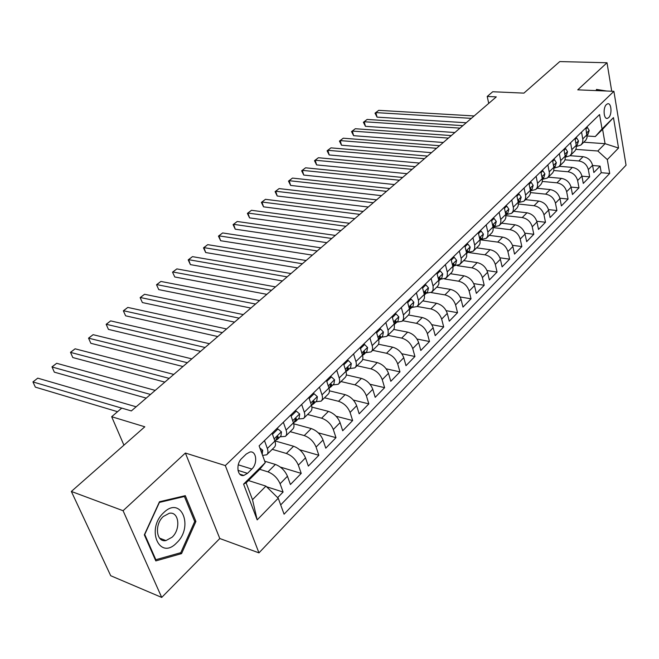 <?xml version="1.0" encoding="UTF-8"?>
<svg xmlns="http://www.w3.org/2000/svg" width="659" height="659" viewBox="0 0 659 659"><rect width="100%" height="100%" fill="white"/><g stroke="black" fill="none" stroke-linecap="round" stroke-linejoin="round"><path stroke-width="0.99" d="M606.453 104.501C602.771 107.672 603.669 119.674 607.458 118.356L608.661 117.632C612.302 114.435 611.428 102.499 607.623 103.801L606.453 104.501M258.962 552.876L626.05 165.195L613.9 91.321L225.312 465.584L258.962 552.876L219.801 538.518L185.385 453.038L123.076 510.717L161.71 597.425L219.801 538.518M161.71 597.425L110.704 575.719L71.345 491.449L144.807 426.793L111.668 416.719L123.925 445.171M611.725 91.23L607.013 62.753L559.771 61.575L523.921 93.117L492.734 91.749L487.215 96.453L488.723 103.389M123.076 510.717L71.345 491.449M277.653 497.636L283.09 492.042L266.574 486.762M264.72 461.209L275.388 464.438C280.915 466.605 284.935 470.542 287.456 476.243L290.413 484.522L301.229 473.401L280.281 467.042M275.627 441.093L293.576 446.242C299.087 448.326 303.058 452.198 305.496 457.857L308.338 466.086L318.849 455.278L299.68 449.759M293.716 423.795L311.254 428.564C316.74 430.558 320.669 434.363 323.034 439.99L325.76 448.178L335.983 437.667L318.239 432.815M311.888 407.114L328.437 411.381C333.899 413.292 337.779 417.04 340.077 422.617L342.696 430.755L352.639 420.541L336.098 416.249M329.418 390.82L345.151 394.659C350.588 396.496 354.427 400.186 356.651 405.73L359.171 413.819L368.842 403.876L353.339 400.062M346.329 374.913L361.412 378.398C366.832 380.152 370.622 383.785 372.78 389.296L375.202 397.336L384.617 387.665L370.012 384.255M362.672 359.386L377.236 362.574C382.632 364.254 386.38 367.829 388.472 373.299L390.812 381.297L399.972 371.874L386.158 368.818M378.472 344.229L392.64 347.161C398.011 348.776 401.718 352.293 403.753 357.722L406.002 365.679L414.931 356.494L401.825 353.751M393.752 329.426L407.649 332.144C412.995 333.701 416.661 337.169 418.638 342.556L420.804 350.456L429.495 341.519L417.032 339.039M408.531 314.986L422.271 317.523C427.592 319.014 431.217 322.432 433.136 327.778L435.22 335.637L443.696 326.922L431.81 324.681M422.831 300.883L436.522 303.272C441.818 304.697 445.402 308.066 447.272 313.379L449.273 321.188L457.544 312.687L446.176 310.669M436.777 287.126L450.418 289.375C455.69 290.743 459.232 294.062 461.045 299.334L462.98 307.094L471.037 298.807L460.155 296.978M450.385 273.707L463.969 275.816C469.208 277.134 472.717 280.404 474.48 285.644L476.342 293.354L484.208 285.273L473.763 283.609M463.664 260.618L477.19 262.595C482.404 263.855 485.872 267.084 487.586 272.282L489.382 279.943L497.059 272.06L487.017 270.552M476.63 247.842L490.09 249.695C495.28 250.898 498.706 254.086 500.379 259.251L502.109 266.862L509.605 259.16L499.934 257.801M489.283 235.37L502.685 237.1C507.842 238.253 511.236 241.4 512.867 246.524L514.531 254.094L521.846 246.573L512.521 245.329M501.639 223.187L514.984 224.801C520.116 225.913 523.468 229.011 525.058 234.102L526.665 241.622L533.806 234.274L524.803 233.146M513.707 211.284L526.994 212.783C532.093 213.854 535.421 216.91 536.961 221.968L538.518 229.439L545.495 222.264L536.78 221.243M525.503 199.652L538.724 201.053C543.799 202.074 547.094 205.097 548.593 210.106L550.092 217.536L556.913 210.526L548.477 209.595M537.036 188.285L550.191 189.578C555.24 190.566 558.494 193.548 559.961 198.524L561.402 205.905L568.074 199.051L559.895 198.211M548.313 177.172L561.402 178.367C566.419 179.314 569.648 182.255 571.073 187.197L572.465 194.529L578.981 187.831L571.048 187.074M563.882 149.28L565.265 156.685L565.068 159.635L564.022 161.653L559.334 166.299L572.358 167.411C577.35 168.317 580.546 171.216 581.938 176.126L583.281 183.416L589.657 176.859L581.946 176.175M559.359 153.679L560.768 161.101L560.43 164.503L558.914 166.719L553.98 168.144M547.876 164.857L549.392 172.847L549.021 175.739L547.514 177.963L542.373 179.339M536.121 176.291L537.637 183.82L537.34 187.247L535.841 189.471L530.553 190.797M524.086 188.004L525.725 196.102L525.388 199.026L523.897 201.242L518.6 202.544M511.763 199.998L513.46 208.153L513.139 211.086L511.664 213.302L506.351 214.57M499.135 212.28L500.906 220.493L500.601 223.434L499.135 225.658L493.813 226.885M486.202 224.876L487.957 232.602L487.759 236.087L486.301 238.311L480.971 239.497M472.94 237.775L474.768 245.56L474.587 249.061L473.146 251.277L467.808 252.422M459.339 251.013L461.242 258.839L461.094 262.356L459.661 264.572L454.315 265.676M445.393 264.58L447.37 272.464L447.247 275.997L445.83 278.205L440.476 279.259M431.085 278.502L433.136 286.443L433.045 289.985L431.645 292.184L426.291 293.197M416.397 292.794L418.531 300.784L418.473 304.343L417.089 306.534L411.735 307.489M401.323 307.465L403.539 315.504L403.514 319.071L402.155 321.262L396.792 322.16M385.836 322.531L388.143 330.629L388.159 334.204L386.808 336.387L381.454 337.227M369.93 338.018L372.17 345.596C372.945 348.413 372.574 350.522 371.058 351.922L365.696 352.697M353.578 353.924L355.909 361.552C356.717 364.394 356.371 366.503 354.863 367.887L349.509 368.595M336.757 370.292L339.187 377.961C340.028 380.82 339.706 382.928 338.215 384.296L332.869 384.938M319.467 387.113L321.987 394.84C322.869 397.715 322.572 399.824 321.106 401.166L315.768 401.735M301.674 404.437L304.293 412.204C305.216 415.096 304.944 417.196 303.494 418.523L298.173 419.017M283.354 422.262L286.08 430.072C287.044 432.979 286.805 435.088 285.372 436.39L280.067 436.793M111.668 416.719L121.767 408.102L131.347 410.928L496.293 96.881L487.215 96.453M247.479 473.351L251.845 469.043C257.949 463.516 256.409 450.352 249.81 452.041L246.252 454.051L241.837 458.334C235.625 463.862 237.191 477.165 243.805 475.444L247.479 473.351L237.981 470.361M595.299 136.545L602.038 128.942L599.566 114.559L259.111 445.846L265.248 462.659L259.737 469.356L246.128 482.858L252.504 499.687L265.931 486.128L278.246 498.22L284.078 514.185L609.699 173.432L607.31 159.585L597.828 150.993L605.069 143.687L602.598 129.304L595.299 136.545L587.218 136.009M602.038 128.942L613.471 117.615L618.537 148.036L607.31 159.585M278.246 498.22L257.183 519.885L243.591 484.118L265.248 462.659M565.002 159.832L578.824 160.953C583.792 161.834 586.971 164.717 588.339 169.602L589.657 176.859M570.117 155.681L583.083 156.694L578.824 160.953M553.824 170.524L568.009 171.768C573.009 172.683 576.213 175.607 577.622 180.525L578.981 187.831M542.341 181.447L556.946 182.823C561.979 183.787 565.216 186.744 566.658 191.703L568.074 199.051M530.553 192.609L545.636 194.141C550.693 195.138 553.964 198.137 555.446 203.129L556.913 210.526M518.435 204.018L534.062 205.715C539.153 206.753 542.456 209.793 543.972 214.818L545.495 222.264M505.98 215.674L522.225 217.561C527.34 218.64 530.676 221.721 532.233 226.787L533.806 234.274M493.163 227.586L510.099 229.686C515.239 230.815 518.617 233.929 520.215 239.036L521.846 246.573M480.617 239.843L497.685 242.1C502.858 243.278 506.26 246.441 507.908 251.573L509.605 259.16M468.879 252.554L484.966 254.819C490.164 256.046 493.607 259.251 495.304 264.424L497.059 272.06M457.428 265.676L471.943 267.842C477.165 269.127 480.65 272.373 482.388 277.587L484.208 285.273M444.594 278.971L458.59 281.195C463.845 282.538 467.363 285.825 469.15 291.08L471.037 298.807M431.134 292.571L444.907 294.886C450.179 296.278 453.738 299.623 455.575 304.911L457.544 312.687M417.155 306.476L430.871 308.931C436.176 310.381 439.767 313.766 441.662 319.096L443.696 326.922M402.698 320.727L416.472 323.33C421.801 324.838 425.434 328.281 427.378 333.643L429.495 341.519M387.871 335.34L401.693 338.108C407.048 339.682 410.73 343.174 412.732 348.578L414.931 356.494M372.656 350.341L386.528 353.273C391.907 354.921 395.631 358.463 397.69 363.9L399.972 371.874M357.038 365.737L370.951 368.851C376.363 370.564 380.128 374.164 382.245 379.642L384.617 387.665M341 381.553L354.954 384.848C360.391 386.635 364.196 390.293 366.379 395.812L368.842 403.876M324.516 397.805L338.52 401.29C343.973 403.16 347.82 406.867 350.077 412.427L352.639 420.541M307.58 414.503L321.617 418.193C327.095 420.137 330.991 423.91 333.314 429.511L335.983 437.667M290.166 431.67L304.244 435.574C309.738 437.601 313.684 441.439 316.081 447.074L318.849 455.278M272.258 449.323L286.36 453.458C291.879 455.575 295.875 459.471 298.346 465.147L301.229 473.401M259.77 469.323L267.958 471.86C273.493 474.068 277.538 478.039 280.091 483.755L283.09 492.042M280.693 504.909L601.247 172.707L600.094 166.126L592.598 165.508M583.083 156.694C588.042 157.559 591.205 160.425 592.565 165.302L593.858 172.534L600.094 166.126M272.101 433.21L274.902 441.052C275.882 443.968 275.668 446.069 274.243 447.362L267.084 454.422M264.481 440.616L267.332 448.482C268.328 451.407 268.122 453.507 266.722 454.784L262.603 455.418M285.742 436.027L292.687 429.182C294.128 427.872 294.375 425.763 293.436 422.864L290.743 415.063M303.873 418.152L310.603 411.521C312.061 410.186 312.333 408.078 311.435 405.194L308.849 397.451M321.485 400.787L328.009 394.362C329.484 393.011 329.788 390.894 328.923 388.027L326.444 380.325M338.602 383.909L344.929 377.673C346.428 376.305 346.758 374.197 345.926 371.346L343.545 363.686M355.25 367.5L361.396 361.445C362.903 360.061 363.257 357.952 362.466 355.119L360.168 347.507M371.445 351.535L377.409 345.662C378.933 344.253 379.312 342.145 378.546 339.327L376.338 331.774M387.212 335.991L393.299 330.002L394.354 328.108L394.346 324.533L392.08 316.46M402.55 320.867L408.481 315.035L409.552 313.132L409.585 309.573L407.402 301.55M417.493 306.138L423.548 300.133L424.462 298.099L424.421 295.001L422.32 287.036M432.057 291.789L437.675 286.253L438.894 283.889L438.869 280.808L436.851 272.892M446.242 277.801L451.72 272.406L452.947 270.042L452.955 266.977L451.011 259.111M460.073 264.168L465.699 258.583L466.654 256.549L466.696 253.493L464.817 245.675M473.557 250.865L479.052 245.42L480.024 243.385L480.081 240.337L478.277 232.578M486.713 237.899L492.075 232.578L493.064 230.543L493.146 227.512L491.408 219.801M499.555 225.246L504.794 220.04L505.791 218.005L505.898 214.991L504.226 207.338M512.084 212.89L517.2 207.807L518.213 205.773L518.336 202.774L516.73 195.163M524.317 200.83L529.029 196.193L530.338 193.828L530.487 190.846L528.938 183.284M536.261 189.051L540.866 184.528L542.184 182.164L542.349 179.19L540.858 171.686M547.934 177.543L552.72 172.79L553.758 170.772L553.939 167.806L552.497 160.351M570.579 142.764L571.987 150.647L571.584 153.514L570.06 155.73L565.315 157.188M570.488 155.31L575.068 150.754L576.123 148.745L576.337 145.812L575.002 138.464M581.551 132.088L582.91 139.922L582.482 142.772L580.958 144.988L576.394 146.479M581.386 144.568L585.867 140.112L587.054 137.649L585.876 127.879M248.459 480.543L265.931 486.128M185.385 453.038L225.312 465.584M607.013 62.753L577.745 89.846L613.9 91.321M583.783 142.204L605.069 143.687L618.537 148.036M575.9 149.371L597.828 150.993M601.247 172.707L609.699 173.432M246.128 482.858L243.591 484.118M252.504 499.687L257.183 519.885M613.471 117.615L602.598 129.304M181.563 553.618L195.912 521.467L185.294 495.659L159.486 501.738L144.329 534.853L155.804 560.916L181.563 553.618L179.825 552.95M606.642 91.024L596.51 89.418L596.049 90.596M194.487 520.956L195.912 521.467M259.91 448.029L262.702 450.221L262.208 454.331M121.726 408.143L32.95 381.923L37.752 378.151L136.149 406.801M117.549 411.702L35.347 387.13L32.95 381.923L37.752 378.151M163.753 512.62C145.532 529.078 159.602 560.949 176.628 542.876C194.1 526.788 181.159 495.23 163.753 512.62M163.284 516.524C154.19 524.548 156.274 542.711 165.953 540.578L172.106 537.209C181.052 529.119 178.984 511.178 169.264 513.287L163.284 516.524M194.718 521.516L180.797 552.67L155.845 559.713L144.741 534.474L159.412 502.413L184.413 496.507L194.718 521.516M155.153 559.442L155.845 559.713M183.309 496.12L184.413 496.507M596.247 90.085L600.654 90.777M272.488 434.297L277.95 428.976L281.459 431.851L280.956 435.912L277.694 439.125M150.499 394.453L51.987 366.972L56.666 363.298L155.219 390.392M276.03 439.973L277.447 439.364L278.287 436.975L277.546 436.373L275.1 441.67M146.24 398.118L54.31 372.146L52.003 366.841L56.666 363.298M277.95 428.976L276.78 428.655M291.121 416.15L296.286 411.109L299.68 414.009L299.12 418.078L295.957 421.192M169.182 378.373L70.546 352.392L75.11 348.809L173.778 374.419M294.367 422.04L295.71 421.43L296.583 419.033L295.866 418.424L293.626 423.482M164.841 382.113L72.795 357.54L70.497 352.31L75.11 348.809M72.795 357.54L70.497 352.31M296.286 411.109L295.125 410.804M309.211 398.522L314.104 393.752L317.383 396.677L316.765 400.754L313.7 403.761M187.37 362.722L88.652 338.174L93.108 334.673L191.843 358.875M312.177 404.61L313.453 404.008L314.359 401.595L313.659 400.977L311.616 405.804M182.955 366.519L90.827 343.29L88.545 338.141L93.108 334.673M90.827 343.29L88.545 338.141M314.104 393.752L312.943 393.464M326.79 381.396L331.419 376.89L334.591 379.831L333.924 383.909L330.95 386.817M205.089 347.474L106.313 324.302L110.663 320.884L209.447 343.726M329.492 387.665L330.694 387.072L331.642 384.65L330.958 384.024L329.088 388.588M200.6 351.338L108.43 329.385L106.157 324.31L110.663 320.884M108.43 329.385L106.157 324.31M331.419 376.89L330.258 376.618M343.874 364.757L348.257 360.489L351.321 363.447L350.604 367.524L347.73 370.35M222.347 332.622L123.562 310.751L127.805 307.423L226.589 328.973M346.321 371.182L347.466 370.597L348.438 368.175L347.779 367.533L346.066 371.824M217.791 336.543L125.605 315.809L123.348 310.809L127.805 307.423M125.605 315.809L123.348 310.809M348.257 360.489L347.095 360.234M360.489 348.57L364.633 344.533L367.598 347.507L366.832 351.585L364.04 354.328M239.168 318.149L140.392 297.53L144.543 294.276L243.303 314.59M362.689 355.152L363.784 354.583L364.781 352.145L364.139 351.502L362.565 355.489M234.555 322.119L142.377 302.563L140.136 297.621L144.543 294.276M142.377 302.563L140.136 297.621M364.633 344.533L363.471 344.295M376.651 332.82L380.564 329.014L383.431 331.996L382.624 336.074L379.922 338.734M255.56 304.038L156.834 284.622L160.887 281.434L259.597 300.57M378.612 339.558L379.658 338.99L380.68 336.551L380.054 335.901L378.612 339.558M250.898 308.05L158.761 289.614L156.529 284.746L160.887 281.434M158.761 289.614L156.529 284.746M380.564 329.014L379.411 328.783M392.377 317.506L396.067 313.906L398.852 316.897L398.003 320.974L395.375 323.553M271.557 290.281L172.897 272.002L176.859 268.897L275.495 286.887M394.296 324.302L395.112 323.808L396.158 321.37L395.557 320.711L394.222 324.022M266.837 294.334L174.767 276.969L172.543 272.167L176.859 268.897M174.767 276.969L172.543 272.167M396.067 313.906L394.922 313.692M407.682 302.588L411.175 299.186L413.868 302.201L412.979 306.262L410.433 308.766M287.159 276.854L188.598 259.679L192.461 256.639L290.998 273.551M409.552 309.433L411.232 306.583L410.648 305.916L409.396 308.849M282.39 280.948L190.402 264.613L188.598 259.679L188.194 259.877L192.461 256.639M190.402 264.613L188.194 259.877M411.175 299.186L410.03 298.988M422.592 288.065L425.879 284.861L428.498 287.876L427.567 291.937L425.096 294.367M302.382 263.748L203.936 247.627L207.717 244.662L306.13 260.527M424.404 294.935L425.92 292.176L425.343 291.509L424.174 294.005M297.571 267.892L205.69 252.537L203.936 247.627L203.491 247.866L207.717 244.662M205.69 252.537L203.491 247.866M425.879 284.861L424.742 284.672M437.115 273.913L440.22 270.89L442.749 273.913L441.794 277.974L439.388 280.33M317.234 250.964L218.928 235.848L222.627 232.948L320.9 247.817M438.869 280.792L440.228 278.147L439.668 277.472L438.556 279.515M312.391 255.132L220.633 240.724L218.928 235.848L218.45 236.12L222.627 232.948M220.633 240.724L218.45 236.12M440.22 270.89L439.083 270.717M451.267 260.124L454.191 257.282L456.646 260.313L455.657 264.358L453.318 266.648M331.749 238.476L233.599 224.332L237.215 221.49L335.324 235.403M452.964 266.986L454.175 264.465L453.631 263.781L452.601 265.478M326.864 242.685L235.247 229.184L233.599 224.332L233.08 224.628L237.215 221.49M235.247 229.184L233.08 224.628M454.191 257.282L453.062 257.117M465.065 246.688L467.816 244.011L470.196 247.043L469.175 251.079L466.901 253.311M345.917 226.284L247.941 213.063L251.483 210.287L349.41 223.277M466.696 253.517L467.775 251.128L467.247 250.436L466.308 251.837M341 230.518L249.547 217.882L247.941 213.063L247.389 213.392L251.483 210.287M249.547 217.882L247.389 213.392M467.816 244.011L466.687 243.855M478.516 233.583L481.103 231.062L483.409 234.102L482.363 238.13L480.156 240.296M359.756 214.373L261.977 202.041L265.437 199.323L363.175 211.44M480.09 240.37L481.045 238.113L480.535 237.421L479.686 238.566M354.814 218.631L263.534 206.835L261.977 202.041L261.392 202.395L265.437 199.323M263.534 206.835L261.392 202.395M481.103 231.062L479.983 230.922M491.639 220.798L494.061 218.434L496.309 221.473L495.23 225.493L493.154 227.536L493.986 225.419L493.492 224.727L492.734 225.633M373.291 202.733L275.709 191.25L279.103 188.589L376.618 199.866M368.315 207.017L277.225 196.011L275.709 191.25L275.091 191.637L279.103 188.589M277.225 196.011L275.091 191.637M494.061 218.434L492.948 218.302M504.44 208.326L506.713 206.11L508.896 209.15L507.792 213.154L505.898 215.015L506.614 213.03L506.137 212.33L505.486 213.046M386.512 191.349L289.153 180.69L292.472 178.087L389.766 188.548M381.512 195.657L290.627 185.426L289.153 180.69L288.502 181.101L292.472 178.087M290.627 185.426L288.502 181.101M506.713 206.11L505.61 205.987M516.936 196.151L519.07 194.076L521.187 197.115L520.058 201.11L518.345 202.799M399.436 180.228L302.316 170.352L305.57 167.806L402.624 177.485M518.328 202.717L518.954 200.929L518.485 200.229L517.925 200.773M394.411 184.553L303.75 175.063L302.316 170.352L301.641 170.788L305.57 167.806M303.75 175.063L301.641 170.788M519.07 194.076L517.966 193.96M529.136 184.265L531.129 182.321L533.18 185.36L532.035 189.347L530.487 190.863M412.081 169.347L315.208 160.228L318.388 157.732L415.195 166.661M530.47 190.731L530.997 189.117L530.544 188.416L530.083 188.812M407.031 173.688L316.6 164.907L315.208 160.228L314.5 160.689L318.388 157.732M316.6 164.907L314.5 160.689M531.129 182.321L530.034 182.222M541.047 172.658L542.909 170.846L544.911 173.885L543.741 177.856L542.357 179.215M424.445 158.704L327.836 150.31L330.95 147.863L427.502 156.084M542.324 179.017L542.761 177.584L542.324 176.876L541.953 177.147M419.379 163.061L329.187 154.964L327.836 150.31L327.095 150.796L330.95 147.863M329.187 154.964L327.095 150.796M542.909 170.846L541.822 170.747M552.687 161.315L554.425 159.626L556.361 162.666L555.175 166.628L553.947 167.831M436.546 148.291L340.201 140.598L343.257 138.201L439.537 145.721M553.906 167.559L554.252 166.307L553.56 165.763M431.464 152.666L341.519 145.219L340.201 140.598L339.443 141.1L343.257 138.201M341.519 145.219L339.443 141.1M554.425 159.626L553.338 159.544M564.063 150.244L565.669 148.67L567.556 151.702L566.353 155.648L565.274 156.71M448.392 138.102L352.326 131.075L355.316 128.727L451.316 135.589M565.216 156.34L565.488 155.285L564.903 154.659M443.293 142.492L353.595 135.672L352.326 131.075L351.535 131.602L355.316 128.727M353.595 135.672L351.535 131.602M565.669 148.67L564.59 148.588M575.175 139.411L576.674 137.953L578.503 140.985L577.276 144.914L576.345 145.837M459.982 128.126L364.205 121.75L367.137 119.444L462.84 125.663M576.271 145.367L575.991 143.827M454.875 132.525L365.44 126.314L364.205 121.75L363.389 122.286L367.137 119.444M365.44 126.314L363.389 122.286M576.674 137.953L575.595 137.879M586.04 128.826L587.424 127.475L589.204 130.498L587.968 134.42L587.169 135.21M471.333 118.356L375.852 112.598L378.727 110.341L474.134 115.951M587.078 134.617L586.864 133.258M466.21 122.763L377.055 117.137L375.852 112.598L375.012 113.159L378.727 110.341M377.055 117.137L375.012 113.159M587.424 127.475L586.353 127.409M572.358 167.411L568.009 171.768M561.402 178.367L556.946 182.823M550.191 189.578L545.636 194.141M538.724 201.053L534.062 205.715M526.994 212.783L522.225 217.561M514.984 224.801L510.099 229.686M502.685 237.1L497.685 242.1M490.09 249.695L484.966 254.819M477.19 262.595L471.943 267.842M463.969 275.816L458.59 281.195M450.418 289.375L444.907 294.886M436.522 303.272L430.871 308.931M422.271 317.523L416.472 323.33M407.649 332.144L401.693 338.108M392.64 347.161L386.528 353.273M377.236 362.574L370.951 368.851M361.412 378.398L354.954 384.848M345.151 394.659L338.52 401.29M328.437 411.381L321.617 418.193M311.254 428.564L304.244 435.574M293.576 446.242L286.36 453.458M275.388 464.438L267.958 471.86M287.456 476.243L280.091 483.755M592.565 165.302L588.339 169.602M581.938 176.126L577.622 180.525M571.073 187.197L566.658 191.703M559.961 198.524L555.446 203.129M548.593 210.106L543.972 214.818M536.961 221.968L532.233 226.787M525.058 234.102L520.215 239.036M512.867 246.524L507.908 251.573M500.379 259.251L495.304 264.424M487.586 272.282L482.388 277.587M474.48 285.644L469.15 291.08M461.045 299.334L455.575 304.911M447.272 313.379L441.662 319.096M433.136 327.778L427.378 333.643M418.638 342.556L412.732 348.578M403.753 357.722L397.69 363.9M388.472 373.299L382.245 379.642M372.78 389.296L366.379 395.812M356.651 405.73L350.077 412.427M340.077 422.617L333.314 429.511M323.034 439.99L316.081 447.074M305.496 457.857L298.346 465.147M274.902 441.052L267.332 448.482M293.436 422.864L286.08 430.072M311.435 405.194L304.293 412.204M328.923 388.027L321.987 394.84M345.926 371.346L339.187 377.961M362.466 355.119L355.909 361.552M378.546 339.327L372.17 345.596M394.206 323.964L387.994 330.06M409.445 309.013L403.399 314.944M424.289 294.441L418.399 300.224M438.746 280.256L433.004 285.882M452.84 266.425L447.247 271.912M466.572 252.941L461.119 258.295M479.974 239.794L474.653 245.016M493.039 226.968L487.849 232.059M505.791 214.455L500.733 219.422M518.238 202.239L513.295 207.091M530.396 190.311L525.569 195.048M542.258 178.663L537.546 183.293M553.857 167.287L549.252 171.801M565.183 156.167L560.685 160.582M576.263 145.301L571.864 149.618M587.087 134.675L582.787 138.892M238.245 464.817L251.845 469.043M262.611 450.155L261.186 451.547M281.377 431.785L274.119 438.878M277.052 436.629L278.287 436.975M299.598 413.943L292.687 420.706M295.347 418.704L296.583 419.033M317.3 396.603L310.719 403.053M313.124 401.282L314.359 401.595M334.508 379.757L328.24 385.894M330.406 384.354L331.642 384.65M351.247 363.373L345.267 369.221M347.211 367.895L348.438 368.175M367.524 347.433L361.832 353.01M363.562 351.89L364.781 352.145M383.365 331.922L377.937 337.235M379.477 336.304L380.68 336.551M398.786 316.822L393.612 321.889M394.963 321.139L396.158 321.37M413.803 302.119L408.877 306.946M410.055 306.369L411.232 306.583M428.432 287.802L423.745 292.39M424.75 291.986L425.92 292.176M442.691 273.839L438.219 278.213M439.075 277.966L440.228 278.147M456.588 260.231L452.329 264.399M453.038 264.292L454.175 264.465M470.139 246.968L466.086 250.931M466.654 250.972L467.775 251.128M483.352 234.027L479.505 237.792M479.941 237.973L481.045 238.113M496.252 221.399L492.586 224.983M492.899 225.287L493.986 225.419M508.839 209.068L505.354 212.478M505.552 212.906L506.614 213.03M521.129 197.041L517.817 200.278M517.941 200.822L518.954 200.929M533.131 185.286L529.984 188.367M530.124 189.034L530.997 189.117M544.861 173.803L541.871 176.727M542.028 177.51L542.761 177.584M556.311 162.592L553.478 165.368M553.651 166.257L554.252 166.307M567.514 151.628L564.821 154.255M565.01 155.252L565.488 155.285M578.462 140.911L575.908 143.407M589.162 130.424L586.749 132.788M606.469 118.299L607.458 118.356M239.777 474.167L243.805 475.444M159.585 538.139L165.953 540.578"/></g></svg>
